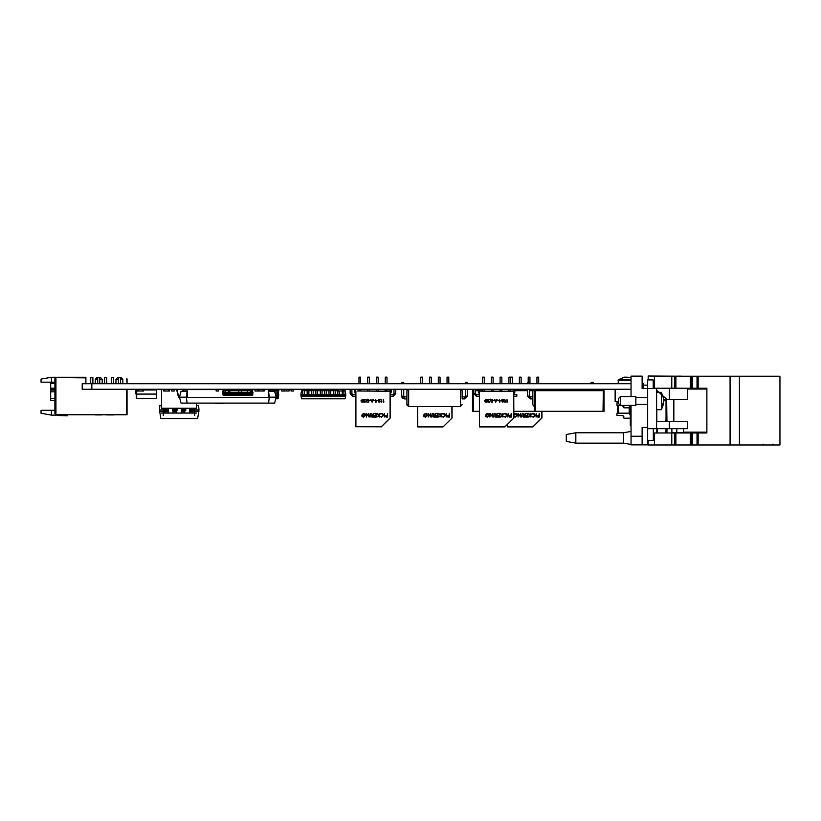 <?xml version="1.0" encoding="UTF-8"?>
<svg xmlns="http://www.w3.org/2000/svg" width="821" height="821" viewBox="0 0 821 821"><rect width="100%" height="100%" fill="white"/><g stroke="black" fill="none" stroke-linecap="round" stroke-linejoin="round"><path stroke-width="1.23" d="M54.863 391.791L50.717 391.791L50.717 383.15L54.863 383.664M97.668 379.251L95.257 379.251L96.981 377.527L99.741 377.527L99.741 383.746M100.429 377.527L102.163 379.251L99.741 379.251M118.388 379.251L115.966 379.251L117.701 377.527L120.461 377.527L120.461 383.746M121.149 377.527L122.873 379.251L120.461 379.251M90.762 383.746L90.762 377.527L92.835 377.527L92.835 383.746M104.575 383.746L104.575 377.527L106.648 377.527L106.648 383.746M111.482 383.746L111.482 377.527L113.555 377.527L113.555 383.746M54.863 400.422L50.717 400.422L50.717 391.791M479.505 391.165L481.055 390.991L479.505 391.165L479.505 426.725L504.936 426.848L513.802 418.146L504.936 426.848L513.802 418.146L504.936 426.848L513.802 418.146L513.689 391.165L481.814 391.165L484.308 390.991L484.308 389.267M479.331 389.267L479.505 426.899L504.812 426.899L513.854 418.022L513.689 391.165M508.887 389.267L508.887 390.991L513.854 391.165L513.854 389.267M417.684 406.528L417.684 426.725L443.104 426.848L451.981 418.146L451.858 406.528M417.509 406.528L417.684 426.899L442.991 426.899L452.032 418.022L452.032 406.528M358.161 390.991L387.728 391.165L357.556 391.042M387.728 390.991L390.211 390.991L387.728 391.165M355.862 391.165L355.862 426.725L381.283 426.848L355.688 426.725L355.688 389.267M390.211 389.267L390.16 418.146L381.16 426.899L390.037 418.022L390.037 391.165L388.631 391.042M507.399 426.725L507.399 424.436L507.573 426.899L532.87 426.899L541.747 418.022L541.747 411.362M541.922 418.022L541.922 411.362L541.747 418.022M513.854 392.376L514.829 392.376L514.829 389.267M480.542 390.991L482.266 389.267M513.854 396.256L516.789 396.256L516.789 394.532L513.854 394.532M475.533 393.67L476.396 394.532L476.396 396.256L473.809 393.67L475.533 393.67L475.533 389.267M401.715 383.746L401.715 382.36L403.778 382.36L403.778 383.746M467.375 383.746L467.375 382.36L465.302 382.36L465.302 383.746M229.911 390.221L229.911 389.267L229.911 390.221M247.449 393.146L247.449 389.267L247.449 392.243L245.9 392.243L245.9 393.146L250.282 393.146L250.282 392.243L251.831 392.243L251.831 390.344L250.282 390.344L250.282 389.267L250.282 392.284L247.449 392.284M232.743 392.284L229.911 392.284L229.911 390.344L228.361 390.344L228.361 392.243L229.911 392.243L229.911 393.146L229.911 392.284L225.529 392.284M241.507 390.129L241.507 389.267L241.507 390.129L241.507 389.267L241.507 390.129L243.067 390.344L241.507 390.129M238.675 390.129L238.675 389.267L238.675 390.344L237.125 390.344L238.675 390.129M222.963 394.203L252.806 394.203L252.622 395.219L223.148 395.219L222.778 393.146L225.529 393.146L225.529 390.344L223.969 390.344L223.969 392.243L225.529 392.243M223.969 393.146L223.969 392.243M234.293 393.146L234.293 392.243L232.743 392.243L232.743 393.146L237.125 393.146L237.125 392.243L238.675 392.243L238.675 390.344L238.675 393.146L241.507 393.146L241.507 390.344L241.507 392.243L243.067 392.243L243.067 393.146L245.9 393.146M232.743 390.344L234.293 390.129L232.743 390.344M182.939 390.991L182.939 389.267L182.929 390.991L182.95 389.267L182.939 390.991L187.424 390.991M172.646 408.253L172.646 410.757L177.028 410.757L177.028 408.253M163.872 408.253L163.872 410.757L168.254 410.757L168.254 408.253M190.185 408.253L190.185 410.757L194.567 410.757L194.567 408.253M181.41 408.253L181.41 410.757L185.803 410.757L185.803 408.253M163.266 408.253L163.266 413.086L161.532 413.086M394.008 393.67L395.732 393.67L393.146 396.256L393.146 394.532L394.008 393.67L394.008 389.267M385.028 390.991L385.028 389.267M593.234 383.746L593.234 382.36L591.161 382.36L591.161 383.746M527.564 383.746L527.564 382.36L529.637 382.36L529.637 383.746M527.564 389.267L527.564 396.174L530.335 398.934L527.564 396.174L529.637 396.174L529.637 389.267M572.699 390.652L572.699 389.267M343.301 390.334L343.937 390.334L343.937 389.267L343.301 390.129L343.937 390.129L343.937 394.347L339.555 394.357L339.555 390.96M342.213 390.96L342.213 395.219L342.213 394.347L342.213 395.219L342.213 394.347L345.785 394.357L345.148 390.734L343.937 390.734M301.091 396.297L345.59 396.297L345.148 398.852L301.543 398.852L300.897 395.219L326.399 395.219L326.399 394.357L324.675 394.347L324.675 395.219L324.675 394.357L324.675 395.219L337.821 395.219L337.821 394.357L335.163 394.347L333.439 394.347L333.439 395.219L333.439 390.334L335.163 390.334L335.163 389.267L335.163 394.347L326.399 394.357L326.399 389.267M333.439 390.149L333.439 389.267L333.439 390.149M326.399 395.219L326.399 394.347L324.675 394.347L324.675 390.129L326.399 390.129L324.675 390.334L324.675 389.267M320.282 395.219L320.282 390.334L322.017 390.334L322.017 389.267L322.017 395.219M320.282 390.149L320.282 389.267L320.282 390.129L322.017 390.129L320.282 390.149M315.9 395.219L315.9 390.334L317.624 390.334L317.624 389.267L317.624 390.334L315.9 390.129L315.9 389.267L315.9 390.129L315.9 389.267L315.9 390.129L317.624 390.129L315.9 390.129L317.624 390.129L317.624 395.219M307.136 395.219L307.136 389.267L307.136 390.129L307.136 389.267L307.136 390.129L308.86 390.129L308.86 389.267L308.86 395.219M311.518 390.149L311.518 389.267L311.518 390.129L313.242 390.129L313.242 389.267L313.242 390.334L311.518 390.149M304.478 390.149L304.478 389.267L304.478 390.334L302.744 390.129L302.744 389.267L302.744 390.129L302.744 389.267L302.744 390.129L304.478 390.129M304.478 395.219L304.478 390.334L302.744 390.129L302.744 394.347L300.897 394.357L301.543 390.734L302.744 390.734M302.744 395.219L302.744 394.347L311.518 394.357L311.518 395.219M313.242 394.357L313.242 390.334L311.518 390.334L311.518 394.347L313.242 394.347L313.242 395.219M329.057 394.347L330.781 394.357L330.781 395.219L329.057 395.219L329.057 390.129L330.781 390.129L330.781 389.267M330.781 394.347L330.781 390.129M337.821 395.219L339.555 395.219L339.555 394.347L337.821 394.347L337.821 390.991M270.766 391.34L270.766 390.129L272.49 390.129L272.49 389.267M272.49 391.34L272.49 390.129M275.148 393.392L275.148 389.267L275.148 390.129L275.148 389.267L275.148 390.129L276.872 390.129L276.872 389.267L276.872 390.334L275.148 390.129L276.872 390.129L275.148 390.129L276.872 390.334L276.872 395.219M657.457 431.856L657.457 428.624L657.457 431.856M657.498 432.893L657.457 428.624L657.457 432.944M683.339 428.624L683.339 432.77L676.832 432.77L676.832 428.624M664.887 376.151L648.138 375.977L648.138 379.949M665.4 376.151L685.946 376.182M664.887 400.833L664.887 399.447M653.27 428.624L653.27 440.364L647.625 440.364L647.625 428.624L656.595 428.624L656.595 388.579L687.598 388.579L687.598 399.447L666.683 399.447L666.96 421.553M656.595 421.553L687.598 421.553L687.598 428.624L656.595 428.624M575.808 443.124L575.808 432.77L566.316 434.494L566.316 441.4L575.808 443.124L623.457 443.124L631.051 444.51M575.808 432.77L623.457 432.77L623.457 443.124M779.95 445.023L779.95 376.182M671.824 376.182L671.824 388.261L654.583 388.261L654.583 376.182L779.478 376.182M730.064 376.182L730.064 445.023L779.478 445.023M697.06 432.944L697.593 432.944L697.593 445.023L697.06 445.023L697.06 432.944L692.401 432.944L692.401 445.023L690.204 445.023L690.204 432.944L675.303 432.944L675.303 445.023L674.41 445.023L674.41 432.944L675.303 432.944M690.204 432.944L691.21 432.944L691.21 445.023L691.21 432.944L692.401 432.944M675.94 432.944L675.94 445.023L675.406 445.023L675.406 432.944M674.41 432.944L654.583 432.944L654.583 445.023L674.41 445.023M666.96 432.185L665.964 432.185L665.964 432.944L665.985 428.624M675.303 376.182L675.303 388.261L671.824 388.261M675.303 388.261L691.21 388.261L691.21 376.182L691.21 388.261L697.06 388.261L697.06 376.182M697.593 376.182L697.593 388.261L697.06 388.261M656.595 409.638L661.428 409.638L661.428 392.376L656.595 392.376M661.777 407.042L663.717 401.428L663.245 397.549L663.717 399.006L661.428 392.376M620.348 396.687L635.885 396.687L635.885 405.317L620.348 405.317L618.624 403.593L618.624 398.421L620.348 396.687L620.348 405.317L617.033 405.317L617.033 402.762L618.624 402.762M629.153 413.127L617.033 413.127L617.033 415.457L622.215 415.457L623.847 416.627M630.354 418.238L623.939 418.238L623.047 415.683L622.215 415.457M629.153 407.873L623.939 407.873L622.215 405.317L623.067 405.543M631.051 425.637L630.354 425.637L630.354 414.821M630.189 414.821L629.153 413.784L629.153 407.216L630.189 406.179L630.189 414.821L631.051 414.821M618.1 383.746L618.429 379.754L624.463 377.167L628.999 377.198M618.429 379.754L631.051 379.754M626.69 377.167L624.627 377.486M479.331 392.376L478.366 392.376L478.366 389.267M401.715 389.267L401.715 396.358L404.476 398.934L401.715 396.174L403.778 396.174L403.778 389.267M467.375 389.267L467.375 396.358L464.614 398.934L464.614 396.861L464.624 398.934L467.375 396.174L465.302 396.174L465.302 389.267M168.202 410.757L164.744 410.757L168.202 410.757L168.202 413.086L163.266 413.086L163.266 415.508M196.404 413.086L194.68 413.086L194.68 408.253M194.68 415.508L194.68 413.086L189.61 413.086L189.61 411.732L193.058 411.732L193.058 413.086M351.891 393.67L352.753 394.532L352.753 396.256L350.157 393.67L351.891 393.67L351.891 389.267M355.688 392.376L354.723 392.376L354.723 389.267M360.86 390.991L360.86 389.267L360.655 390.991M390.211 392.376L391.176 392.376L391.176 389.267M548.531 390.652L548.531 389.267L545.77 390.652L548.531 389.267M618.1 380.41L631.051 380.41M465.302 396.174L464.614 396.861L465.302 396.174L464.614 396.861L462.172 396.861L462.151 390.827L460.437 389.267L462.161 391.022L460.437 389.267L460.437 406.528L408.653 406.528L406.918 404.127L406.929 390.827L408.653 389.267L408.653 406.528L406.939 405.01L406.918 398.934L406.918 404.127L406.918 398.934L406.918 404.127L406.918 398.934L406.918 404.127L406.918 398.934L406.918 404.127L406.918 398.934L404.476 398.934L403.778 396.174L404.476 396.861L406.918 396.861L406.929 390.827L408.273 389.308L406.929 390.827L408.653 389.267L406.929 390.827L408.273 389.308L406.929 390.827L408.273 389.308L406.929 390.827L408.273 389.308L406.929 390.827L406.918 404.496L408.653 406.528L406.918 404.127M532.778 390.991L534.276 389.277L532.778 390.991L532.778 404.825L534.276 406.518L532.778 404.825L532.788 390.827L534.276 389.277L534.276 390.652L536.01 390.652L536.01 389.267M532.778 404.127L532.778 391.104M406.918 396.861L406.918 391.104L406.918 396.861M460.437 406.528L462.161 404.496L460.437 406.528M462.172 396.861L462.161 391.104L462.161 398.934L464.614 398.934M462.161 391.022L460.437 389.267L462.151 390.827L460.817 389.308L462.151 390.827L460.817 389.308L462.151 390.827L460.817 389.308L462.151 390.827L462.172 398.934M149.196 389.298L145.543 389.298L149.196 389.298M137.281 389.298L127.05 389.298L137.281 389.298M143.501 389.298L144.712 389.298L143.501 389.298M82.244 389.267L82.244 383.746L91.89 383.746L91.89 389.267L82.244 389.267M643.479 388.579L643.479 383.746L642.094 383.746M631.051 383.746L91.89 383.746M631.051 389.267L91.89 389.267M161.532 389.298L150.027 389.298M51.405 410.264L51.405 415.098L41.05 413.271L41.05 410.264L54.863 410.264M41.05 382.124L41.05 379.117L51.405 377.291L51.405 382.124L41.05 382.124M85.928 383.746L85.928 377.291L51.405 377.291M51.405 382.124L54.863 382.124M51.405 415.098L57.675 415.098M58.137 414.851L58.773 414.851M85.589 377.876L55.9 377.527L55.9 414.472L126.67 414.472L126.67 389.267L126.711 414.502L56.587 414.851L127.05 414.851L127.05 389.267M85.928 377.876L56.587 377.527M55.9 377.527L54.863 378.563L54.863 413.435L55.9 414.472M102.163 379.251L102.163 383.746M122.873 379.251L122.873 383.746M101.363 414.872L95.092 414.872L101.363 414.872M106.586 414.872L114.078 414.872L106.586 414.872M127.05 378.922L127.05 383.746L126.711 378.922M62.807 415.2L67.281 415.837L58.835 415.539L62.632 415.539L57.449 414.851M67.281 415.837L62.632 415.539M101.773 414.872L95.092 414.872L101.773 414.872M101.455 414.872L96.396 414.872L101.455 414.872M95.092 414.872L98.941 414.872L95.092 414.872M264.218 389.616L268.231 389.616L268.231 397.385L187.445 397.385L187.445 389.616L216.087 389.616M218.673 389.616L223.969 389.616M225.529 389.616L254.982 389.616M187.445 389.616L183.801 389.267M178.793 397.19L176.874 389.267L178.793 397.19L179.491 397.538L178.516 397.538L176.597 389.616L173.97 389.267M178.516 397.538L176.597 389.616L173.97 389.616M281.695 389.267L279.068 389.616L277.149 397.538L276.174 397.19L276.872 397.19L278.801 389.267L276.872 397.19M281.695 389.616L279.068 389.616L277.149 397.538L276.174 397.538M224.687 403.08L222.009 403.08M219.535 403.419L215.092 403.419L219.535 403.08M223.517 403.419L220.459 403.419L223.517 403.419M268.611 403.08L269.267 397.21L268.611 391.34L274.594 391.34L276.174 397.21L274.594 403.08L181.072 403.08L179.501 397.21L186.408 397.21L187.055 391.34L181.072 391.34L179.501 397.21M187.055 403.08L186.408 397.21L187.445 397.21M276.174 397.21L268.231 397.21M149.196 389.267L145.491 389.267M487.192 413.332L488.772 414.02L489.224 415.252L487.253 417.171L485.611 416.452L487.264 416.791L488.895 415.262L487.161 413.702L485.704 414.831L486.925 415.2L485.375 415.2L487.192 413.332M485.94 399.488L486.791 399.488L486.791 402.228L485.365 402.126L484.544 400.822L485.94 399.488M498.316 400.402L497.259 400.679L498.316 400.402M501.682 400.402L500.636 400.679L501.682 400.402M502.216 401.459L502.811 402.013L503.694 401.377L502.801 402.29L501.97 401.479L503.211 399.765L501.929 399.488L503.796 399.488L502.216 401.459L502.811 402.013M505.479 401.941L504.812 402.228L504.812 399.488L505.479 401.941M507.594 401.941L506.926 402.228L506.926 399.488L507.594 401.941M487.264 416.791L488.895 415.262M487.161 413.702L485.704 414.831M496.541 415.108L497.136 413.425L497.136 417.078L495.576 417.027L494.837 416.093L496.141 415.108L494.796 413.425L496.808 415.108M505.213 416.791L506.834 415.241L505.192 413.702L503.601 414.092L505.192 413.332L506.701 413.969L507.162 415.272L505.192 417.171L503.601 416.401L505.213 416.791L506.834 415.241L505.192 413.702M499.527 416.699L499.527 415.58L497.793 415.58L499.527 415.2L499.527 413.794L497.793 413.425L499.856 413.425L499.856 417.078L497.793 417.078L499.527 416.699L499.527 415.58M495.71 402.228L494.416 399.488L495.084 400.361L497.013 399.488L495.71 402.228M492.302 402.228L491.184 402.228L492.118 401.941L492.261 401.223L491.081 400.381L492.036 399.417L492.867 400.186L492.015 399.694L491.327 400.391L492.59 400.853L492.302 402.228M489.614 402.29L490.763 399.098L489.614 402.29M488.156 402.013L489.039 401.377L488.146 402.29L487.315 401.479L488.557 399.765L487.284 399.488L489.142 399.488L487.561 401.459L488.156 402.013M481.198 391.042L481.814 391.165M512.273 391.042L512.889 391.165M496.808 416.699L496.808 415.477L495.166 416.103L496.808 416.699L496.808 415.477L495.166 416.103L496.808 416.699M508.24 413.425L507.912 417.078L508.24 413.425M482.584 383.746L482.584 377.188L484.308 377.188L484.308 383.746M491.348 383.746L491.348 377.188L493.072 377.188L493.072 383.746M493.072 389.267L493.072 390.991L491.348 390.991L491.348 389.267M500.122 383.746L500.122 377.188L501.847 377.188L501.847 383.746M501.847 389.267L501.847 390.991L500.122 390.991L500.122 389.267M508.887 383.746L508.887 377.188L510.611 377.188L510.611 383.746M486.545 401.941L486.545 399.765L485.447 399.837L484.79 400.822L486.545 401.941M499.527 415.2L499.527 413.794M502.852 413.425L502.852 417.078L502.524 415.683L500.533 417.078L502.329 415.436L500.389 413.425L502.524 415.18L502.852 413.425M511.237 413.425L511.237 417.078L509.687 417.017L508.989 416.093L510.908 415.108L511.237 413.425M510.908 416.699L510.908 415.477L509.318 416.093L510.908 416.699M494.17 400.402L493.113 400.679L494.17 400.402M499.999 401.941L499.332 402.228L499.332 399.488L499.999 401.941M492.456 413.425L492.774 417.078L490.301 414.195L489.973 417.078L489.973 413.425L492.456 416.288L492.456 413.425M494.047 413.425L493.719 417.078L494.047 413.425M425.442 416.791L427.064 415.262L425.34 413.702L423.882 414.831L425.104 415.2L423.554 415.2L425.36 413.332L426.951 414.02L427.392 415.252L425.432 417.171L423.79 416.452L425.442 416.791L427.064 415.262L425.34 413.702L423.882 414.831M434.72 415.108L435.315 413.425L435.315 417.078L433.755 417.027L433.016 416.093L434.309 415.108L432.975 413.425L434.986 415.108M446.419 413.425L446.09 417.078L446.419 413.425M443.371 417.171L441.78 416.401L443.391 416.791L445.013 415.241L443.371 413.702L441.78 414.092L443.371 413.332L444.869 413.969L445.341 415.272L443.371 417.171M441.031 413.425L441.031 417.078L440.703 415.683L438.712 417.078L440.508 415.436L438.568 413.425L440.703 415.18L441.031 413.425M438.024 413.425L438.024 417.078L435.972 417.078L437.706 416.699L437.706 415.58L435.972 415.58L437.706 415.2L437.706 413.794L435.972 413.425L438.024 413.425M434.986 416.699L434.986 415.477L433.344 416.103L434.986 416.699M420.752 383.746L420.752 377.188L422.476 377.188L422.476 383.746M429.527 383.746L429.527 377.188L431.251 377.188L431.251 383.746M438.291 383.746L438.291 377.188L440.015 377.188L440.015 383.746M447.065 383.746L447.065 377.188L448.789 377.188L448.789 383.746M448.42 416.699L449.087 416.699L449.087 415.477L447.496 416.093L449.087 416.699L449.087 415.477L447.496 416.093L448.42 416.699M449.415 413.425L449.415 417.078L447.866 417.017L447.168 416.093L449.087 415.108L449.415 413.425M430.625 413.425L430.953 417.078L428.47 414.195L428.141 417.078L428.141 413.425L430.625 416.288L430.625 413.425M432.215 413.425L431.897 417.078L432.215 413.425M374.663 400.402L373.617 400.679L374.663 400.402M376.357 401.941L375.69 402.228L375.69 399.488L376.357 401.941M378.04 400.402L376.983 400.679L378.04 400.402M379.158 402.013L380.041 401.377L379.148 402.29L378.317 401.479L379.559 399.765L378.286 399.488L380.144 399.488L378.563 401.459L379.158 402.013M383.941 401.941L383.274 402.228L383.274 399.488L383.941 401.941M363.621 416.791L365.242 415.262L363.508 413.702L362.061 414.831L363.272 415.2L361.733 415.2L363.539 413.332L365.119 414.02L365.571 415.252L363.611 417.171L361.969 416.452L363.621 416.791L365.242 415.262L363.508 413.702L362.061 414.831M368.803 413.425L369.132 417.078L366.648 414.195L366.32 417.078L366.32 413.425L368.803 416.288L368.803 413.425M370.394 413.425L370.066 417.078L370.394 413.425M372.898 415.108L373.483 413.425L373.483 417.078L371.934 417.027L371.195 416.093L372.488 415.108L371.143 413.425L373.165 415.108M387.584 413.425L387.584 417.078L386.044 417.017L385.336 416.093L387.255 415.108L387.584 413.425M384.587 413.425L384.259 417.078L384.587 413.425M381.57 416.791L383.181 415.241L381.549 413.702L379.949 414.092L381.539 413.332L383.048 413.969L383.51 415.272L381.549 417.171L379.949 416.401L381.57 416.791L383.181 415.241L381.549 413.702M379.199 413.425L379.199 417.078L378.871 415.683L376.88 417.078L378.676 415.436L376.747 413.425L378.871 415.18L379.199 413.425M375.874 416.699L375.874 415.58L374.14 415.58L375.874 415.2L375.874 413.794L374.14 413.425L376.203 413.425L376.203 417.078L374.14 417.078L375.874 416.699L375.874 415.58M372.067 402.228L370.764 399.488L371.441 400.361L373.37 399.488L372.067 402.228M370.517 400.402L369.471 400.679L370.517 400.402M368.465 401.941L368.619 401.223L367.428 400.381L368.383 399.417L369.224 400.186L368.372 399.694L367.675 400.391L368.937 400.853L368.66 402.228L367.531 402.228L368.619 401.223M365.971 402.29L367.11 399.098L365.971 402.29M363.919 401.459L364.514 402.013L365.386 401.377L364.493 402.29L363.672 401.479L364.914 399.765L363.631 399.488L365.499 399.488L363.919 401.459L364.514 402.013M381.837 401.941L381.17 402.228L381.17 399.488L381.837 401.941M373.165 416.699L373.165 415.477L371.523 416.103L373.165 416.699L373.165 415.477L371.523 416.103L373.165 416.699M358.931 383.746L358.931 377.188L360.655 377.188L360.655 383.746M358.931 389.267L358.931 390.991M367.695 383.746L367.695 377.188L369.429 377.188L369.429 383.746M369.429 389.267L369.429 390.991M367.695 389.267L367.695 390.991M376.47 383.746L376.47 377.188L378.194 377.188L378.194 383.746M378.194 389.267L378.194 390.991M376.47 389.267L376.47 390.991M385.234 383.746L385.234 377.188L386.968 377.188L386.968 383.746M385.234 389.267L385.234 390.991M386.588 416.699L387.255 416.699L387.255 415.477L385.665 416.093L386.588 416.699M375.874 415.2L375.874 413.794M362.297 399.488L363.139 399.488L363.139 402.228L361.722 402.126L360.891 400.822L362.297 399.488M362.892 399.765L361.137 400.822L361.866 401.869L362.892 401.941L362.892 399.765M368.372 399.694L367.675 400.391L368.331 400.997M603.332 390.652L604.02 390.652L604.02 411.362L603.322 411.362L603.332 390.652L602.983 411.362L534.276 411.362L534.276 390.652L529.637 390.652M534.276 390.652L534.974 390.652L534.974 411.362M602.983 390.652L535.313 390.652L535.313 411.362M542.209 389.267L542.209 390.652M559.748 389.267L559.748 390.652M577.286 389.267L577.286 390.652M586.061 389.267L586.061 390.652M594.825 389.267L594.825 390.652M472.455 411.362L472.455 390.652L473.142 390.652L473.153 411.362L472.455 411.362M534.276 411.362L513.854 411.362M479.331 411.362L473.491 411.362L473.142 390.652M527.564 390.652L514.829 390.652M478.366 390.652L475.533 390.652M515.465 389.267L515.465 390.652M524.229 389.267L524.229 390.652M533.003 389.267L533.003 390.149M515.331 416.791L516.953 415.262L515.219 413.702L513.854 414.502L515.219 413.702L516.953 415.262L515.331 416.791L513.854 416.278M522.105 413.425L521.776 417.078L522.105 413.425M524.609 415.108L525.194 413.425L525.194 417.078L523.644 417.027L522.905 416.093L524.198 415.108L522.854 413.425L524.865 415.108M507.573 424.262L507.573 426.725L532.87 426.725M536.298 413.425L535.969 417.078L536.298 413.425M533.281 416.791L534.892 415.241L533.25 413.702L531.659 414.092L533.25 413.332L534.758 413.969L535.22 415.272L533.26 417.171L531.659 416.401L533.281 416.791L534.892 415.241L533.25 413.702M527.913 413.425L527.913 417.078L525.851 417.078L527.585 416.699L527.585 415.58L525.851 415.58L527.585 415.2L527.585 413.794L525.851 413.425L527.913 413.425M513.854 413.917L515.249 413.332L516.83 414.02L517.281 415.252L515.321 417.171L513.854 416.616M513.854 414.831L514.983 414.831L513.854 415.2M524.865 416.699L524.865 415.477L523.234 416.103L524.865 416.699M510.641 383.746L510.641 377.188L512.366 377.188L512.366 383.746M519.406 383.746L519.406 377.188L521.14 377.188L521.14 383.746M521.14 389.267L521.14 390.652M519.406 389.267L519.406 390.652M528.18 382.36L528.18 377.188L529.904 377.188L529.904 383.746M529.904 389.267L529.904 390.652M536.944 383.746L536.944 377.188L538.679 377.188L538.679 383.746M530.91 413.425L530.91 417.078L530.582 415.683L528.591 417.078L530.387 415.436L528.457 413.425L530.582 415.18L530.91 413.425M541.87 418.146L532.993 426.848L541.87 418.146M539.294 413.425L539.294 417.078L537.745 417.017L537.047 416.093L538.966 415.108L539.294 413.425M538.966 416.699L538.966 415.477L537.375 416.093L538.966 416.699M520.514 413.425L520.842 417.078L518.359 414.195L518.03 417.078L518.03 413.425L520.514 416.288L520.514 413.425M479.331 393.926L478.366 392.376M513.854 393.926L514.829 392.376M473.809 393.67L473.809 389.267M476.396 396.256L479.331 396.256M403.255 398.647L401.992 397.385L403.255 398.657M245.9 390.129L247.449 390.129L245.9 390.129M245.9 392.284L243.067 392.284M237.125 392.284L234.293 392.284M225.529 393.146L232.743 393.146M228.361 393.146L229.911 393.146M252.806 394.203L252.622 390.221L243.067 390.221M223.969 392.284L222.778 392.284L223.148 390.221L232.743 390.221M234.293 390.221L237.125 390.221M238.675 390.221L241.507 390.221M241.507 392.284L238.675 392.284M252.991 392.284L250.282 392.284L250.282 393.146L252.991 393.146L252.991 392.284M250.282 393.146L251.831 393.146M223.969 389.267L223.969 390.129L225.529 390.129L225.529 389.267M232.743 390.129L234.293 390.129M237.125 393.146L238.675 393.146M241.507 393.146L243.067 393.146M182.991 389.267L182.991 390.991L182.97 389.267M187.424 390.878L183.801 390.878M163.266 409.874L159.49 409.874L159.869 405.492L161.532 405.492M196.404 405.492L198.569 405.492L198.949 409.874L194.68 409.874M159.49 409.874L160.803 418.648L197.635 418.648L198.949 409.874M198.949 411.198L194.68 411.198M168.202 411.198L164.744 411.198M163.266 411.198L159.49 411.198M184.776 411.732L184.776 413.086L181.318 413.086L181.318 411.732L184.776 411.732M181.318 411.732L181.318 408.253M173.036 411.732L176.484 411.732L176.484 413.086L173.036 413.086L173.036 411.732M164.744 413.086L164.744 410.757M164.744 411.732L168.202 411.732M189.61 411.732L189.61 408.253M161.532 389.267L161.532 408.253L196.404 408.253L196.404 403.08M143.501 389.616L156.37 389.616L156.37 398.247L136.348 398.585L156.37 398.247L156.37 394.101L136.697 394.101L136.655 398.277L136.655 389.924L136.276 398.585L136.276 389.616L136.378 398.565M136.655 389.924L136.265 393.988L136.276 389.616L137.281 389.924M136.348 389.616L137.281 389.616M156.37 394.101L156.37 398.247M139.149 398.688L136.481 398.483M156.708 393.988L156.708 392.951L156.708 393.988M156.688 391.371L156.688 392.951L156.688 391.371M156.688 390.509L156.688 391.094L156.688 390.509M148.016 398.688L150.89 398.688L148.016 398.688M149.525 398.688L150.612 398.688L149.525 398.688M143.562 398.688L145.491 398.688L143.562 398.688M156.647 393.988L156.647 392.951L156.647 393.988M156.637 391.371L156.637 392.951L156.637 391.371M156.637 390.509L156.637 391.094L156.37 390.509M150.766 398.688L149.997 398.688L150.766 398.688M149.997 398.585L149.186 398.585M150.017 398.688L150.561 398.688L150.017 398.688M141.674 398.688L143.511 398.688L141.674 398.688M145.43 398.585L143.511 398.585M135.927 393.988L135.927 389.411L135.927 393.988M393.146 396.256L390.211 396.256M350.157 393.67L350.157 389.267M352.753 396.256L355.688 396.256M395.732 393.67L395.732 389.267M355.688 393.926L354.723 392.376M390.211 393.926L391.176 392.376M529.637 396.174L530.335 398.934L532.778 398.934M587.785 390.119L587.99 390.652M338.129 389.267L338.129 390.991L337.051 390.991L337.092 389.267M343.301 389.267L343.301 390.991L342.224 390.991L342.265 389.267M338.129 390.96L342.265 390.96M257.999 389.267L257.999 390.991L259.036 390.991L259.036 389.267M263.182 389.267L263.182 390.991L264.218 390.991L264.218 389.267M259.036 390.96L263.182 390.96M143.501 389.267L143.501 390.991L142.464 390.991L142.464 389.267M137.281 389.267L137.281 390.991L138.318 390.991L138.318 389.267M138.318 390.96L142.464 390.96M263.182 390.991L261.591 390.96M257.568 389.267L257.568 390.991L254.982 390.991L254.982 389.267M218.673 389.267L218.673 390.991L216.087 390.991L216.087 389.267M281.644 389.616L281.644 390.991L285.298 390.991L284.23 390.991L285.298 390.991L284.23 390.991L284.23 389.267M285.267 390.96L284.23 390.96L285.267 390.96M293.59 389.267L293.59 390.991L291.003 390.991L291.003 389.267M174.298 389.616L174.298 390.991L171.702 390.991L171.702 389.267M168.633 389.267L168.633 390.991L169.67 390.991L169.67 389.267L169.67 390.991M168.633 390.96L164.498 390.96L164.498 389.267L164.498 390.991L163.461 390.991L163.461 389.267M289.095 389.267L289.095 390.991L286.508 390.991L286.508 389.267M335.163 395.219L335.163 394.357M307.136 390.129L308.86 390.129M304.478 390.734L307.136 390.734M308.86 390.734L311.518 390.734M313.242 390.734L315.9 390.734M317.624 390.734L320.282 390.734M322.017 390.734L324.675 390.734M326.399 390.734L329.057 390.734M330.781 390.734L333.439 390.734M335.163 390.734L337.092 390.734M324.675 394.357L311.518 394.357M339.555 395.219L343.937 395.219L343.937 394.357M343.937 395.219L345.785 395.219L345.785 394.357M345.59 396.297L345.785 395.219M329.057 389.267L329.057 390.129M333.439 394.357L333.439 395.219M343.301 390.129L343.937 390.129L343.301 390.129M270.766 389.267L270.766 390.129M277.447 396.297L278.535 396.297L278.381 392.448M278.237 391.596L278.083 390.734L276.872 390.734M268.231 390.734L270.766 390.734M272.49 390.734L275.148 390.734M278.719 394.357L277.919 394.357M277.56 394.357L276.872 394.347M278.535 396.297L278.083 398.852L275.733 398.852M275.928 396.297L277.098 396.297M275.64 395.219L277.354 395.219M277.714 395.219L278.719 395.219M648.138 440.364L648.138 445.023L654.583 445.023M656.769 409.638L656.769 421.553M656.769 428.624L656.769 432.944M676.832 432.77L671.906 432.77L671.906 428.624M631.051 396.687L631.051 376.151L642.094 376.151L642.094 388.579L647.625 388.579L647.625 379.949L653.177 379.949L653.177 388.579M656.595 388.579L647.625 388.579L647.625 428.624M647.625 427.587L642.094 427.587L642.094 436.218L631.051 436.218L631.051 444.849L647.625 444.849L647.625 440.364M642.094 385.121L642.094 376.151M631.051 405.317L631.051 436.218M642.094 436.218L642.094 444.849M643.479 385.121L647.625 385.121M680.547 376.151L673.169 376.182M665.4 421.553L665.4 420.167L665.985 420.167M665.4 399.447L665.4 400.833L665.985 400.833M669.372 388.579L669.372 399.447L666.97 399.447L656.595 390.324M663.553 399.447L666.97 399.447M669.372 421.553L669.372 428.624M615.165 389.267L615.165 401.346L618.624 401.346M698.189 376.182L698.189 388.261L706.891 388.261L706.891 432.944L698.189 432.944L698.189 445.023L730.064 445.023M698.189 432.944L697.593 432.944M697.593 445.023L698.189 445.023M692.401 445.023L697.06 445.023M675.94 445.023L690.204 445.023M671.824 432.944L671.824 445.023M683.339 432.185L706.891 432.185M665.985 399.447L665.985 421.553M687.598 389.021L706.891 389.021M697.593 388.261L698.189 388.261M663.471 402.957L661.777 408.283M663.471 399.057L663.532 400.597M617.413 413.127L617.413 405.317M617.413 402.762L617.413 401.346M622.913 405.471L622.215 405.317M623.683 406.149L623.939 407.052M630.354 406.179L630.354 405.317M631.051 377.67L628.978 377.527M50.717 390.057L54.863 390.057M54.863 389.472L50.717 389.472M50.717 388.251L54.863 388.251M50.717 398.688L54.863 398.688M172.646 409.351L177.028 409.351M163.872 409.351L168.254 409.351M190.185 409.351L194.567 409.351M181.41 409.351L185.803 409.351M176.484 413.086L181.318 413.086M184.776 413.086L189.61 413.086M168.202 413.086L173.036 413.086M156.021 389.924L143.501 389.924M136.265 394.101L136.265 398.585L136.265 394.101M307.136 390.334L308.86 390.334M329.057 390.334L330.781 390.334M270.766 390.334L272.49 390.334M739.423 376.182L739.423 445.023M666.734 432.185L666.734 432.944M674.41 388.261L674.41 376.182M675.406 388.261L675.406 376.182M675.94 376.182L675.94 388.261M690.204 388.261L690.204 376.182M692.401 376.182L692.401 388.261M618.1 401.346L618.1 402.762M618.1 405.317L618.1 413.127M630.354 423.205L631.051 423.205M95.257 379.251L95.257 383.746M115.966 379.251L115.966 383.746M97.668 377.527L97.668 383.746M118.388 377.527L118.388 383.746M482.789 389.267L482.789 390.991M510.405 389.267L510.405 390.991M386.763 389.267L386.763 390.991M543.933 389.267L543.933 390.652M561.472 389.267L561.472 390.652M579.01 389.267L579.01 390.652M587.785 389.267L587.785 390.652M596.549 389.267L596.549 390.652M517.189 389.267L517.189 390.652M525.963 389.267L525.963 390.652M476.396 394.532L479.331 394.532M404.476 396.861L403.778 396.174M393.146 394.532L390.211 394.532M352.753 394.532L355.688 394.532M530.335 396.861L532.778 396.861M593.234 390.652L593.234 389.267M591.161 390.652L591.161 389.267M623.457 432.77L631.051 431.384M763.068 444.161L762.206 445.023M772.735 444.161L773.598 445.023M666.96 428.624L666.96 432.944M673.856 399.447L673.856 421.553M661.428 409.638L663.635 403.624M647.625 397.549L635.885 397.549M647.625 404.455L635.885 404.455M630.189 406.179L631.051 406.179"/></g></svg>
